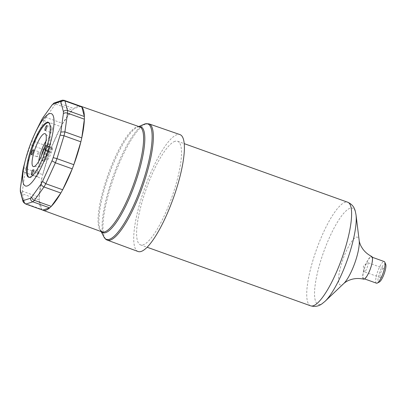 <?xml version="1.0" encoding="UTF-8"?>
<svg xmlns="http://www.w3.org/2000/svg" width="406" height="406" viewBox="0 0 406 406"><rect width="100%" height="100%" fill="white"/><g stroke="black" fill="none" stroke-linecap="round" stroke-linejoin="round"><path stroke-width="0.3" stroke-dasharray="2.03 1.52" d="M52.262 149.702A2.619 0.639 -70.3 0 0 52.389 147.48A2.619 0.639 -70.3 0 0 50.902 149.728A2.619 0.639 -70.3 0 0 50.623 152.412A2.619 0.639 -70.3 0 0 52.262 149.702M46.974 146.363A2.619 0.639 109.7 0 1 46.68 147.703A2.619 0.639 109.7 0 1 46.076 149.23M38.727 154.026A2.619 0.639 -70.3 0 0 38.859 151.798A2.619 0.639 -70.3 0 0 37.372 154.047A2.619 0.639 -70.3 0 0 37.088 156.731A2.619 0.639 -70.3 0 0 38.727 154.026M52.293 129.768A2.619 0.639 -70.3 0 0 52.42 127.545A2.619 0.639 -70.3 0 0 50.933 129.793A2.619 0.639 -70.3 0 0 50.654 132.478A2.619 0.639 -70.3 0 0 52.293 129.768M38.697 173.956A2.619 0.639 -70.3 0 0 38.829 171.733A2.619 0.639 -70.3 0 0 37.342 173.981A2.619 0.639 -70.3 0 0 37.058 176.666A2.619 0.639 -70.3 0 0 38.697 173.956M44.371 153.301A6.811 1.665 109.7 0 1 48.634 146.261A6.811 1.665 109.7 0 1 47.903 153.24A6.811 1.665 109.7 0 1 44.036 159.091A6.811 1.665 109.7 0 1 44.371 153.301M47.081 154.275A6.811 1.665 -70.3 0 0 46.746 160.06A6.811 1.665 -70.3 0 0 50.613 154.209A6.811 1.665 -70.3 0 0 51.344 147.236A6.811 1.665 -70.3 0 0 47.081 154.275M43.818 153.478A8.734 2.131 109.7 0 1 49.278 144.455A8.734 2.131 109.7 0 1 48.344 153.397A8.734 2.131 109.7 0 1 43.386 160.898A8.734 2.131 109.7 0 1 43.818 153.478M44.589 147.155A8.734 2.131 109.7 0 1 47.685 143.881A8.734 2.131 109.7 0 1 46.751 152.823A8.734 2.131 109.7 0 1 41.793 160.324A8.734 2.131 109.7 0 1 41.478 155.833M45.929 141.263A14.844 3.629 109.7 0 1 50.085 138.345A14.844 3.629 109.7 0 1 48.157 153.326A14.844 3.629 109.7 0 1 40.128 166.13A14.844 3.629 109.7 0 1 38.773 161.233M48.553 122.632A29.08 7.105 109.7 0 1 48.969 122.729A29.08 7.105 109.7 0 1 45.848 152.504A29.08 7.105 109.7 0 1 29.349 177.483A29.08 7.105 109.7 0 1 28.968 177.29M364.598 271.827A4.892 1.193 109.7 0 1 364.36 271.832A4.892 1.193 109.7 0 1 364.04 271.238A4.892 1.193 109.7 0 1 364.887 266.823A4.892 1.193 109.7 0 1 367.039 262.88A4.892 1.193 109.7 0 1 367.425 262.626A4.892 1.193 109.7 0 1 367.658 262.626A4.892 1.193 109.7 0 1 367.283 267.204A4.892 1.193 109.7 0 1 364.598 271.827M383.371 268.341A4.892 1.193 -70.3 0 0 380.686 272.964A4.892 1.193 -70.3 0 0 380.305 277.547A4.892 1.193 -70.3 0 0 383.076 273.35A4.892 1.193 -70.3 0 0 383.604 268.336A4.892 1.193 -70.3 0 0 383.371 268.341M376.484 283.185A11.49 2.806 109.7 0 1 377.372 272.426A11.49 2.806 109.7 0 1 383.685 261.565A11.49 2.806 109.7 0 1 384.238 261.555M385.7 264.265A9.744 2.38 -70.3 0 0 384.771 263.778A9.744 2.38 -70.3 0 0 379.052 274.157A9.744 2.38 -70.3 0 0 379.341 282.018M370.932 256.993A11.49 2.806 109.7 0 1 371.48 256.983A11.49 2.806 109.7 0 1 370.247 268.747A11.49 2.806 109.7 0 1 363.73 278.617A11.49 2.806 109.7 0 1 364.618 267.853A11.49 2.806 109.7 0 1 370.932 256.993M174.976 141.324A55.018 13.444 -70.3 0 0 144.744 193.332A55.018 13.444 -70.3 0 0 140.501 244.864A55.018 13.444 -70.3 0 0 171.713 197.605A55.018 13.444 -70.3 0 0 177.62 141.278A55.018 13.444 -70.3 0 0 174.976 141.324M363.619 279.155A12.038 2.943 109.7 0 1 364.426 268.006A12.038 2.943 109.7 0 1 371.089 256.475A12.038 2.943 109.7 0 1 371.744 256.496M80.921 106.342L73.912 108.58A55.323 13.515 109.7 0 1 77.805 106.184A55.323 13.515 109.7 0 1 79.982 106.007M24.944 203.376L41.777 209.41A55.323 13.515 109.7 0 1 39.23 199.904L22.396 193.875L24.944 203.376L23.721 202.614M42.681 210.095A55.323 13.515 109.7 0 1 41.777 209.41L39.23 199.904A55.323 13.515 109.7 0 1 39.235 197.245A55.323 13.515 109.7 0 1 41.823 178.549L39.235 197.245L22.376 191.201C20.858 190.612 20.178 189.714 20.346 188.516M25.877 168.581A55.323 13.515 -70.3 0 0 24.969 172.504L41.823 178.549A55.323 13.515 109.7 0 1 42.737 174.621A55.323 13.515 109.7 0 1 49.776 151.742L42.737 174.621L25.877 168.581C24.34 168.048 23.578 167.541 23.604 167.059L25.238 160.781L30.531 144.536A52.734 12.885 109.7 0 1 31.754 141.313L36.337 130.478M34.49 141.562A55.323 13.515 -70.3 0 0 32.916 145.698L49.776 151.742A55.323 13.515 109.7 0 1 51.344 147.601A55.323 13.515 109.7 0 1 60.946 126.672L51.344 147.601L34.49 141.562C32.922 141.085 32.013 141.004 31.754 141.313M45.898 117.39A55.323 13.515 -70.3 0 0 44.087 120.628L60.946 126.672A55.323 13.515 109.7 0 1 62.757 123.429A55.323 13.515 109.7 0 1 72.344 110.051L62.757 123.429L45.898 117.39C44.31 116.943 43.214 117.207 42.615 118.187M138.076 251.507A62.093 15.169 109.7 0 1 142.932 193.292A62.093 15.169 109.7 0 1 177.021 134.67A62.093 15.169 109.7 0 1 179.97 134.604M64.082 100.307L57.079 102.545L54.587 102.667M57.053 102.535A55.323 13.515 -70.3 0 0 55.485 104.012L52.445 104.489M55.485 104.012L45.924 117.395M44.087 120.628C42.554 120.08 41.595 120.105 41.204 120.709M32.916 145.698L30.531 144.536M24.969 172.504C23.457 171.85 22.766 171.053 22.898 170.114M22.376 191.201A55.323 13.515 -70.3 0 0 22.371 193.865L20.32 191.429M57.079 102.545L73.912 108.58A55.323 13.515 109.7 0 0 72.344 110.051L55.51 104.022M310.61 305.82A55.018 13.444 109.7 0 1 314.858 254.288A55.018 13.444 109.7 0 1 345.085 202.279A55.018 13.444 109.7 0 1 347.729 202.234M356.016 214.82A51.09 12.479 -70.3 0 0 350.165 208.202A51.09 12.479 -70.3 0 0 318.832 267.3A51.09 12.479 -70.3 0 0 325.003 301.364M343.75 283.54A25.411 6.207 109.7 0 1 340.68 266.595A25.411 6.207 109.7 0 1 356.265 237.2A25.411 6.207 109.7 0 1 359.178 240.489M101.972 231.887A55.8 13.631 109.7 0 1 106.347 179.559A55.8 13.631 109.7 0 1 136.979 126.895A55.8 13.631 109.7 0 1 139.634 126.834L137.497 127.103L138.791 126.54M139.08 126.642A56.236 13.738 -70.3 0 0 138.147 126.855A56.236 13.738 -70.3 0 0 137.492 127.103A56.236 13.738 -70.3 0 0 108.94 175.128A56.236 13.738 -70.3 0 0 100.51 230.334A56.236 13.738 -70.3 0 0 101.439 231.689M103.824 236.774A61.311 14.981 109.7 0 1 113.02 176.574A61.311 14.981 109.7 0 1 144.15 124.231M148.956 123.855A61.748 15.088 -70.3 0 0 146.028 123.921A61.748 15.088 -70.3 0 0 112.127 182.218A61.748 15.088 -70.3 0 0 107.296 240.113M24.923 203.37A55.323 13.515 -70.3 0 0 25.822 204.056M44.107 120.638L34.51 141.567M32.937 145.708L25.898 168.586M24.989 172.514L22.396 191.211M45.041 150.413L50.623 152.412M46.812 145.48L52.389 147.48M31.511 154.732L37.088 156.731M33.277 149.799L38.859 151.798M45.071 130.478L50.654 132.478M46.842 125.545L52.42 127.545M31.48 174.666L37.058 176.666M33.246 169.733L38.829 171.733M44.036 159.091L46.746 160.06M48.634 146.261L51.344 147.236M41.793 160.324L43.386 160.898M47.685 143.881L49.278 144.455M50.085 138.345L45.452 133.914M40.128 166.13L33.734 166.607M364.04 271.238L363.329 266.265L367.039 262.88M380.305 277.547L364.36 271.832M383.604 268.336L367.658 262.626M363.73 278.617L364.558 278.912M371.48 256.983L372.307 257.277M140.501 244.864L147.119 247.234M177.62 141.278L184.238 143.648M100.505 230.329L101.15 231.587M28.552 177.194L29.349 177.483M48.172 122.445L48.969 122.729"/><path stroke-width="0.61" d="M46.076 149.23A2.619 0.639 109.7 0 1 45.041 150.413A2.619 0.639 109.7 0 1 45.325 147.728A2.619 0.639 109.7 0 1 46.812 145.48A2.619 0.639 109.7 0 1 46.974 146.363M33.15 152.027A2.619 0.639 109.7 0 1 31.511 154.732A2.619 0.639 109.7 0 1 31.79 152.047A2.619 0.639 109.7 0 1 33.277 149.799A2.619 0.639 109.7 0 1 33.15 152.027M46.71 127.768A2.619 0.639 109.7 0 1 45.071 130.478A2.619 0.639 109.7 0 1 45.355 127.794A2.619 0.639 109.7 0 1 46.842 125.545A2.619 0.639 109.7 0 1 46.71 127.768M33.119 171.956A2.619 0.639 109.7 0 1 31.48 174.666A2.619 0.639 109.7 0 1 31.759 171.982A2.619 0.639 109.7 0 1 33.246 169.733A2.619 0.639 109.7 0 1 33.119 171.956M41.478 155.833A8.734 2.131 109.7 0 1 42.224 152.91A8.734 2.131 109.7 0 1 44.589 147.155M38.773 161.233A14.844 3.629 109.7 0 1 40.463 153.468A14.844 3.629 109.7 0 1 45.929 141.263M34.129 151.712A17.468 4.268 109.7 0 1 45.452 133.914A17.468 4.268 109.7 0 1 43.178 151.545A17.468 4.268 109.7 0 1 33.734 166.607A17.468 4.268 109.7 0 1 34.129 151.712M28.968 177.29A29.08 7.105 109.7 0 1 30.785 152.778A29.08 7.105 109.7 0 1 48.553 122.632M372.307 257.277L384.238 261.555A11.49 2.806 109.7 0 1 384.776 262.139A11.49 2.806 109.7 0 1 383.005 273.319A11.49 2.806 109.7 0 1 377.275 283.078A11.49 2.806 109.7 0 1 376.484 283.185L364.558 278.912M377.275 283.078L379.341 282.018A9.744 2.38 -70.3 0 0 384.198 273.745A9.744 2.38 -70.3 0 0 385.7 264.265L384.776 262.139M343.75 283.54A25.411 6.207 109.7 0 0 354.758 263.195A25.411 6.207 109.7 0 0 359.178 240.489C359.452 242.58 360.604 245.498 361.167 246.361L362.441 248.467C364.735 251.842 367.836 254.516 371.744 256.496A12.038 2.943 109.7 0 1 370.373 268.802A12.038 2.943 109.7 0 1 363.619 279.155C359.346 278.201 355.255 278.303 351.337 279.45L349.018 280.272C348.033 280.576 345.288 282.099 343.75 283.54L325.003 301.364A51.09 12.479 -70.3 0 0 347.13 260.464A51.09 12.479 -70.3 0 0 356.016 214.82L355.204 210.841C354.656 209.186 353.606 204.852 347.729 202.234A55.018 13.444 109.7 0 1 341.822 258.561A55.018 13.444 109.7 0 1 310.61 305.82C316.812 307.53 320.375 304.85 321.851 303.921L325.003 301.364M79.982 106.007A55.323 13.515 109.7 0 1 80.439 106.128A55.323 13.515 109.7 0 1 80.921 106.342L64.082 100.307L62.326 100.18L60.169 101.673A52.734 12.885 109.7 0 1 60.875 102.205L63.382 111.559A52.734 12.885 109.7 0 1 63.382 113.634L60.829 132.036A52.734 12.885 109.7 0 1 60.118 135.091L53.191 157.614A52.734 12.885 109.7 0 1 51.968 160.832L42.518 181.436A52.734 12.885 109.7 0 1 41.107 183.959L31.673 197.128A52.734 12.885 109.7 0 1 30.45 198.275L23.553 200.478A52.734 12.885 109.7 0 1 22.853 199.94L20.341 190.587A52.734 12.885 109.7 0 1 20.346 188.516L22.898 170.114A52.734 12.885 109.7 0 1 23.604 167.059L25.639 159.157A38.423 9.389 109.7 0 1 34.464 134.528A38.423 9.389 109.7 0 1 49.481 113.68A38.423 9.389 109.7 0 1 50.019 144.333A38.423 9.389 109.7 0 1 28.506 185.364A38.423 9.389 109.7 0 1 25.639 159.157M22.853 199.94L23.035 201.564L23.721 202.614L25.847 204.061L32.83 201.818A55.323 13.515 -70.3 0 0 34.398 200.341L43.985 186.968A55.323 13.515 -70.3 0 0 45.797 183.725L55.399 162.791A55.323 13.515 -70.3 0 0 56.967 158.655L64.006 135.777A55.323 13.515 -70.3 0 0 64.919 131.849L67.533 113.162L84.367 119.191A55.323 13.515 109.7 0 0 84.372 116.532L81.824 107.027A55.323 13.515 109.7 0 1 84.372 116.532L67.538 110.498L64.965 100.987C63.351 100.51 61.991 100.916 60.875 102.205M64.031 135.782L80.865 141.816A55.323 13.515 109.7 0 0 81.773 137.888L84.367 119.191A55.323 13.515 109.7 0 1 81.773 137.888L64.94 131.859M55.419 162.801L72.253 168.835A55.323 13.515 109.7 0 0 73.826 164.694L80.865 141.816A55.323 13.515 109.7 0 1 73.826 164.694L56.992 158.665M44.01 186.973L60.844 193.007A55.323 13.515 109.7 0 0 62.656 189.764L72.253 168.835A55.323 13.515 109.7 0 1 62.656 189.764L45.822 183.735M32.856 201.828L49.689 207.857A55.323 13.515 109.7 0 0 51.257 206.385L60.844 193.007A55.323 13.515 109.7 0 1 51.257 206.385L34.419 200.351M42.681 210.095L49.689 207.857A55.323 13.515 109.7 0 1 43.112 210.293A55.323 13.515 109.7 0 1 42.681 210.095L25.847 204.061M148.956 123.855L179.97 134.604A62.093 15.169 109.7 0 1 173.337 198.189A62.093 15.169 109.7 0 1 138.076 251.507L107.296 240.113A61.748 15.088 -70.3 0 0 142.364 187.09A61.748 15.088 -70.3 0 0 148.956 123.855L145.008 123.906L144.15 124.231A61.311 14.981 109.7 0 1 144.861 123.962A61.311 14.981 109.7 0 1 140.811 187.821A61.311 14.981 109.7 0 1 103.824 236.774C104.865 238.616 106.022 239.733 107.296 240.113M25.822 204.056C24.284 203.391 23.528 202.198 23.553 200.478M32.83 201.818C31.318 201.143 30.521 199.965 30.45 198.275M34.398 200.341C32.835 199.716 31.922 198.646 31.673 197.128M43.985 186.968C42.452 186.293 41.493 185.293 41.107 183.959M45.797 183.725L42.518 181.436M55.399 162.791L51.968 160.832M56.967 158.655L53.191 157.614M64.006 135.777L60.118 135.091M64.919 131.849L60.829 132.036M67.533 113.162L67.508 113.152C65.909 112.624 64.529 112.787 63.382 113.634M67.508 113.152A55.323 13.515 -70.3 0 0 67.513 110.488C65.909 110.046 64.534 110.402 63.382 111.559M62.326 100.18L53.907 103.114L53.272 103.875L60.169 101.673M64.062 100.302L64.082 100.307A55.323 13.515 -70.3 0 1 64.965 100.987M53.907 103.114L52.054 105.022A52.734 12.885 109.7 0 1 53.272 103.875M42.742 117.979L52.054 105.022M41.245 120.638L41.204 120.709A52.734 12.885 109.7 0 1 42.615 118.187M42.66 118.1L36.332 130.478L41.204 120.709M23.035 201.564L20.325 191.429L20.346 188.516M20.3 191.135L20.341 190.587M29.983 152.494A29.08 7.105 109.7 0 1 48.172 122.445A29.08 7.105 109.7 0 1 46.741 147.145A29.08 7.105 109.7 0 1 28.552 177.194A29.08 7.105 109.7 0 1 29.983 152.494M64.985 100.992L81.824 107.027A55.323 13.515 109.7 0 0 80.921 106.342M80.439 106.128L139.634 126.834A55.8 13.631 109.7 0 1 133.655 184.004A55.8 13.631 109.7 0 1 101.972 231.887M101.439 231.689A56.236 13.738 -70.3 0 0 134.812 184.38A56.236 13.738 -70.3 0 0 139.08 126.642M147.119 247.234L310.61 305.82M184.238 143.648L347.729 202.234M359.178 240.489L356.016 214.82M43.112 210.293L101.987 231.892L100.505 230.329M101.15 231.587L103.824 236.774M138.791 126.54L144.15 124.231M42.671 118.085L52.328 104.616M23.604 167.064L20.305 188.79M34.464 134.528L36.322 130.509"/></g></svg>
